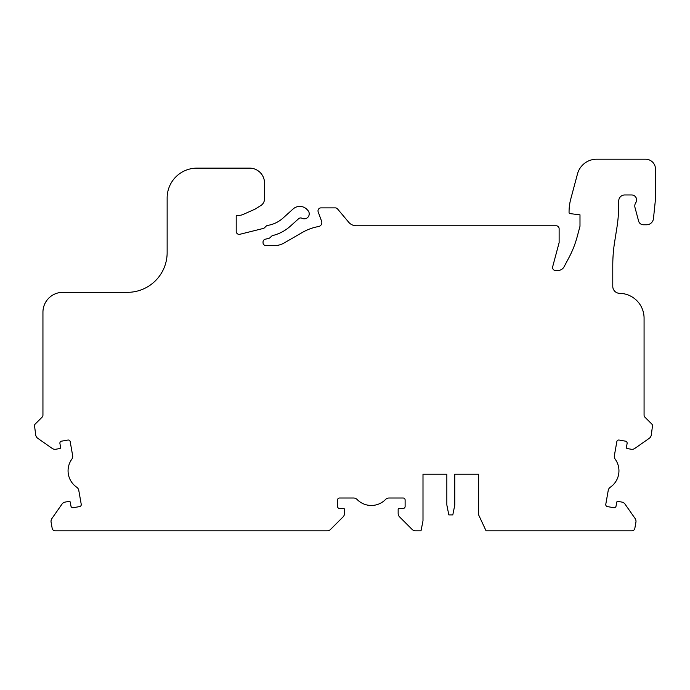 <?xml version="1.0" encoding="UTF-8"?>
<svg xmlns="http://www.w3.org/2000/svg" width="690" height="690" viewBox="0 0 690 690"><rect width="100%" height="100%" fill="white"/><g stroke="black" fill="none" stroke-linecap="round" stroke-linejoin="round"><path stroke-width="1.03" d="M299.805 206.396A9.936 9.936 0 0 1 307.188 209.682L307.956 210.536A4.968 4.968 0 0 1 301.996 218.282A2.984 2.984 0 0 0 298.641 218.713L290.283 226.234A40.736 40.736 0 0 1 272.861 235.497A2.984 2.984 0 0 0 271.472 236.282L270.195 237.558A2.984 2.984 0 0 1 268.807 238.343L265.288 239.223A2.984 2.984 0 0 0 263.037 242.388A2.984 2.984 0 0 0 266.012 245.64L274.197 245.64A19.872 19.872 0 0 0 284.133 242.975L302.41 232.427A49.68 49.68 0 0 1 318.564 226.536A3.976 3.976 0 0 0 321.6 221.266L318.185 211.882A2.984 2.984 0 0 1 320.988 207.88L335.262 207.88A2.984 2.984 0 0 1 337.548 208.949L348.683 222.214A9.936 9.936 0 0 0 356.29 225.768L556.14 225.768A2.984 2.984 0 0 1 559.124 228.752L559.124 242.656L552.673 266.728A2.984 2.984 0 0 0 555.553 270.48L557.934 270.48A6.952 6.952 0 0 0 564.075 266.788L568.948 257.62A99.36 99.36 0 0 0 577.194 236.696L579.988 226.268L579.988 214.832L569.931 213.598A0.992 0.992 0 0 1 569.06 212.606L569.06 211.942A49.68 49.68 0 0 1 570.751 199.082L577.487 173.923A19.872 19.872 0 0 1 596.686 159.2L645.564 159.2A9.936 9.936 0 0 1 655.5 169.136L655.5 198.944L653.473 218.532A6.952 6.952 0 0 1 646.556 224.776L643.416 224.776A4.968 4.968 0 0 1 638.612 221.093L634.99 207.543A5.96 5.96 0 0 1 635.783 202.696A4.968 4.968 0 0 0 631.652 194.968L624.7 194.968A5.96 5.96 0 0 0 618.74 200.928L618.74 206.534A2.984 2.984 0 0 0 618.714 206.836A149.04 149.04 0 0 1 616.903 227.622L614.609 242.095A149.04 149.04 0 0 0 612.772 265.409L612.772 286.385A6.952 6.952 0 0 0 619.62 293.336A24.84 24.84 0 0 1 644.072 318.176L644.072 415.087A2.984 2.984 0 0 0 644.943 417.2L651.852 424.1A2.286 2.286 0 0 1 652.516 425.713L651.274 435.131A4.968 4.968 0 0 1 649.238 438.331L634.852 448.405A4.968 4.968 0 0 1 631.134 449.233L627.219 448.543A0.992 0.992 0 0 1 626.417 447.387L627.107 443.472A1.984 1.984 0 0 0 625.494 441.169L619.128 440.048A1.984 1.984 0 0 0 616.834 441.66L614.393 455.504A4.968 4.968 0 0 0 615.239 459.255A19.872 19.872 0 0 1 610.314 487.209A4.968 4.968 0 0 0 608.226 490.443L605.786 504.286A1.984 1.984 0 0 0 607.398 506.589L613.764 507.711A1.984 1.984 0 0 0 616.058 506.098L616.757 502.182A0.992 0.992 0 0 1 617.904 501.38L621.819 502.07A4.968 4.968 0 0 1 625.028 504.114L635.102 518.5A4.968 4.968 0 0 1 635.921 522.209L634.843 528.342A2.984 2.984 0 0 1 631.911 530.8L486.053 530.8L478.636 514.904L478.636 474.168L454.796 474.168L454.796 504.968L452.804 514.904L448.828 514.904L446.844 504.968L446.844 474.168L422.996 474.168L422.996 520.864L421.012 530.8L415.544 530.8A4.968 4.968 0 0 1 412.034 529.351L399.613 516.931A4.968 4.968 0 0 1 398.156 513.42L398.156 509.444A0.992 0.992 0 0 1 399.148 508.444L403.124 508.444A1.984 1.984 0 0 0 405.116 506.46L405.116 500A1.984 1.984 0 0 0 403.124 498.016L389.074 498.016A4.968 4.968 0 0 0 385.52 499.508A19.872 19.872 0 0 1 357.135 499.508A4.968 4.968 0 0 0 353.591 498.016L339.532 498.016A1.984 1.984 0 0 0 337.548 500L337.548 506.46A1.984 1.984 0 0 0 339.532 508.444L343.508 508.444A0.992 0.992 0 0 1 344.5 509.444L344.5 513.42A4.968 4.968 0 0 1 343.051 516.931L330.631 529.351A4.968 4.968 0 0 1 327.12 530.8L55.114 530.8A2.984 2.984 0 0 1 52.181 528.342L51.095 522.209A4.968 4.968 0 0 1 51.923 518.5L61.996 504.114A4.968 4.968 0 0 1 65.196 502.07L69.112 501.38A0.992 0.992 0 0 1 70.268 502.182L70.958 506.098A1.984 1.984 0 0 0 73.261 507.711L79.617 506.589A1.984 1.984 0 0 0 81.23 504.286L78.789 490.443A4.968 4.968 0 0 0 76.711 487.209A19.872 19.872 0 0 1 71.777 459.255A4.968 4.968 0 0 0 72.631 455.504L70.19 441.66A1.984 1.984 0 0 0 67.887 440.048L61.531 441.169A1.984 1.984 0 0 0 59.918 443.472L60.608 447.387A0.992 0.992 0 0 1 59.797 448.543L55.881 449.233A4.968 4.968 0 0 1 52.173 448.405L37.786 438.331A4.968 4.968 0 0 1 35.742 435.131L34.5 425.592A1.984 1.984 0 0 1 35.078 424.186L42.073 417.2A2.984 2.984 0 0 0 42.944 415.087L42.944 312.208A19.872 19.872 0 0 1 62.816 292.336L127.4 292.336A39.744 39.744 0 0 0 167.144 252.592L167.144 197.944A29.808 29.808 0 0 1 196.952 168.136L249.616 168.136A14.904 14.904 0 0 1 264.52 183.04L264.52 198.841A7.952 7.952 0 0 1 260.786 205.577L255.076 209.139L243.096 214.478A9.936 9.936 0 0 1 239.059 215.332L237.196 215.332A0.992 0.992 0 0 0 236.204 216.332L236.204 231.391A2.984 2.984 0 0 0 239.904 234.281L263.218 228.468A2.984 2.984 0 0 0 264.606 227.683L266.055 226.234A2.984 2.984 0 0 1 267.694 225.397A29.808 29.808 0 0 0 282.978 218.109L293.155 208.941A9.936 9.936 0 0 1 299.805 206.396M202.291 530.8L214.219 530.8L202.291 530.8M173.483 530.8L141.683 530.8M70.147 530.8L93.995 530.8M446.844 474.168L422.996 474.168M214.219 530.8L238.067 530.8M317.555 530.8L285.755 530.8M454.796 474.168L478.636 474.168"/></g></svg>
